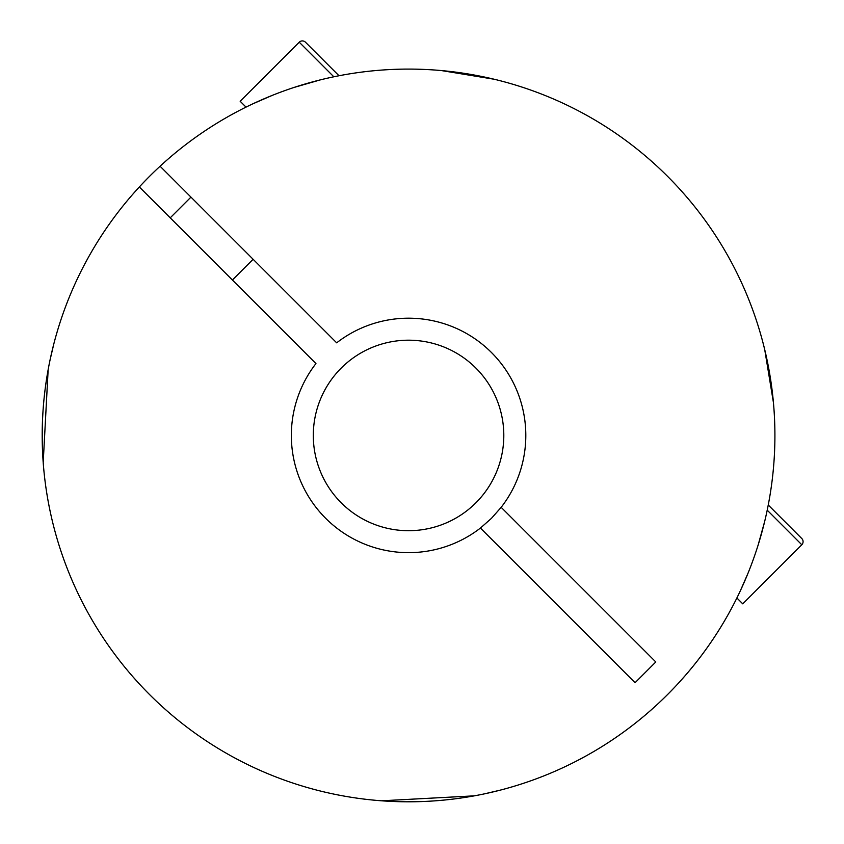 <?xml version="1.0" encoding="UTF-8"?>
<svg xmlns="http://www.w3.org/2000/svg" width="844" height="844" viewBox="0 0 844 844"><rect width="100%" height="100%" fill="white"/><g stroke="black" fill="none" stroke-linecap="round" stroke-linejoin="round"><path stroke-width="1.27" d="M480.426 528.07L491.451 518.343L501.178 507.307M315.951 363.564A117.232 117.232 0 0 0 480.436 528.049L635.078 682.69L655.799 661.97L501.167 507.328A117.232 117.232 0 0 0 336.672 342.833L160.075 166.236A366.359 366.359 0 0 0 139.344 186.957L315.951 363.564M494.31 79.262L441.37 70.558L494.31 79.262M252.546 103.96L272.158 95.425M294.102 87.428L320.688 79.779M43.709 468.673L43.487 466.141M42.348 445.801L43.202 462.501L48.161 369.619L46.61 378.756M51.094 355.229L53.204 346.346M54.332 341.925L55.018 339.372M56.39 334.488L57.55 330.521M139.344 186.957A366.359 366.359 0 0 0 154.737 699.623A366.359 366.359 0 0 0 667.615 694.496A366.359 366.359 0 0 0 672.742 181.629A366.359 366.359 0 0 0 160.075 166.236M42.917 458.281L42.801 456.361M42.253 429.016L42.274 427.961L42.253 429.016M42.633 417.58L42.949 411.956L42.633 417.58M43.54 404.097L43.782 401.459L43.54 404.097M44.236 396.88L44.532 394.159L44.236 396.88M45.038 389.939L45.344 387.533L45.038 389.939M45.84 383.893L46.536 379.241M51.094 355.187L51.674 352.676L51.104 355.176M53.035 347L53.267 346.072M43.202 462.501L48.161 369.619M50.186 359.386L53.889 343.624M46.504 379.42L45.819 384.094M52.581 348.825L51.674 352.676M44.89 391.173L44.532 394.201M43.413 405.605L43.107 409.72M42.464 421.42L42.316 426.315M42.253 429.385L42.221 438.975M253.126 259.287L232.395 280.008M190.955 197.116L170.224 217.836M246.026 107.114L240.171 101.269L299.24 42.2A4.399 4.399 0 0 1 305.454 42.2L333.433 70.179M339.003 75.749L305.454 42.2M764.738 349.69L773.442 402.63L764.738 349.69M764.622 521.655L758.102 545.161M747.911 573.477L740.483 590.494M513.479 786.45L509.512 787.61M504.628 788.982L502.074 789.667M500.376 790.111L484.614 793.814M465.244 797.39L474.381 795.839L381.499 800.798L398.199 801.652M377.859 800.513L375.327 800.291M385.719 801.083L387.639 801.199M414.984 801.747L416.039 801.726L414.984 801.747M426.42 801.367L432.044 801.051L426.42 801.367M439.903 800.46L442.541 800.217L439.903 800.46M447.12 799.764L449.841 799.468L447.12 799.764M454.061 798.962L456.467 798.656L454.061 798.962M460.107 798.16L464.759 797.464M475.161 795.692L480.974 794.573L475.14 795.702M488.813 792.906L491.324 792.326L488.824 792.896M405.109 801.779L414.773 801.747M417.738 801.684L424.764 801.441M434.28 800.893L440.23 800.428M444.018 800.08L447.162 799.764M449.799 799.468L454.262 798.941M458.619 798.361L460.149 798.15M497.928 790.733L495.175 791.419M464.58 797.496L459.906 798.181M474.381 795.839L381.499 800.798M777.408 514.154L773.8 510.546M736.886 597.974L742.731 603.829L801.8 544.76A4.399 4.399 0 0 0 801.8 538.546L768.251 504.997M408.559 530.697A95.256 95.256 0 0 0 503.805 435.441A95.256 95.256 0 0 0 408.559 340.195A95.256 95.256 0 0 0 313.303 435.441A95.256 95.256 0 0 0 408.559 530.697M576.79 760.887A366.359 366.359 0 0 0 734.006 603.671M333.823 76.793L299.24 42.2M801.8 544.76L767.207 510.177"/></g></svg>
